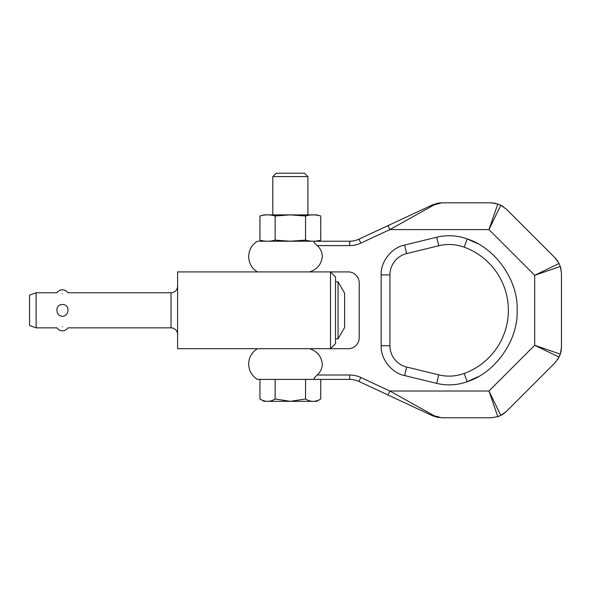 <?xml version="1.0" encoding="UTF-8"?>
<svg xmlns="http://www.w3.org/2000/svg" width="591" height="591" viewBox="0 0 591 591"><rect width="100%" height="100%" fill="white"/><g stroke="black" fill="none" stroke-linecap="round" stroke-linejoin="round"><path stroke-width="0.89" d="M309.485 348.69L257.447 348.69C251.81 352.258 248.885 357.378 248.671 364.041C248.885 370.712 251.81 375.824 257.447 379.4L259.944 379.4L259.944 398.977C265.004 402.139 270.072 402.139 275.133 398.977L275.133 379.4L309.485 379.4L257.447 379.4L314.471 379.4L314.043 378.114L317.182 375.012C320.448 372.064 322.154 368.407 322.294 364.041L322.294 364.049C321.408 356.255 317.145 351.135 309.485 348.69L309.521 348.705M259.944 398.977L264.022 401.333L290.344 401.333L305.554 398.977C310.622 402.139 315.683 402.139 320.743 398.977L320.743 379.4L314.471 379.4L349.687 379.4A21.933 21.933 0 0 1 358.959 381.454L432.457 415.724L388.006 394.995L389.861 391.02L488.949 391.02L497.836 416.677L500.806 415.443L488.949 391.02L534.692 345.284L559.108 357.141L555.023 362.793L506.457 411.358L500.806 415.443L503.17 414.062M358.959 239.156L360.813 243.137L389.861 229.589L434.311 204.796L441.728 202.831L490.951 202.831L497.836 203.939L488.949 229.589L389.861 229.589L388.006 225.614L358.959 239.156A21.933 21.933 0 0 1 349.687 241.217L257.447 241.217C251.81 244.785 248.885 249.904 248.671 256.568C248.885 263.231 251.81 268.351 257.447 271.919L309.485 271.919C317.153 269.466 321.423 264.347 322.294 256.568C322.154 252.194 320.448 248.538 317.182 245.597L314.102 242.569M314.043 242.495L314.471 241.217M506.457 209.251L555.023 257.816L559.108 263.468L534.692 275.325L560.342 266.445L561.45 273.33L561.45 347.279L560.342 354.164L534.692 345.284L534.692 275.325L488.949 229.589L500.806 205.166L506.457 209.251M503.229 414.025L506.457 411.358M497.836 416.677L490.951 417.785L441.728 417.785L434.311 415.813L389.861 391.02L360.813 377.479L358.959 381.454M557.719 359.52L560.342 354.164L561.044 351.475M561.051 351.438L561.45 347.279M561.044 269.127L560.342 266.445L557.727 261.104M557.69 261.052L555.023 257.816M503.185 206.562L500.806 205.166L495.147 203.23M495.11 203.23L490.951 202.831M434.311 204.796A4.388 3.162 -115 0 0 432.457 204.885L388.006 225.614L432.457 204.885L438.374 203.09L441.728 202.831L438.374 203.09M439.002 203.001L441.728 202.831M320.743 240.123C315.683 241.593 310.615 241.593 305.547 240.123L290.344 241.209L275.147 240.123L275.147 215.988C270.08 214.518 265.012 214.518 259.944 215.988L264.022 214.895L290.344 214.895L305.547 215.988C310.615 214.518 315.683 214.518 320.743 215.988L320.743 240.123L316.665 241.217L349.687 241.217L349.687 245.597A26.322 26.322 0 0 0 360.813 243.137M437.938 417.453L432.457 415.724A4.388 3.162 115 0 0 434.311 415.813L434.348 415.835M438.781 417.586L438.345 417.519M432.457 415.724L441.728 417.785M330.487 271.919L348.254 271.919A10.97 10.97 0 0 1 359.217 282.89L359.217 337.72A10.97 10.97 0 0 1 348.254 348.69L330.487 348.69L330.487 271.919L177.603 271.919L177.603 348.69L330.487 348.69L335.533 343.644L335.533 276.965L330.487 271.919M508.371 310.305A67.211 67.211 0 0 0 464.164 247.156A43.867 43.867 0 0 0 438.751 245.753L406.66 253.583A21.933 21.933 0 0 0 389.927 274.889L389.927 345.72A21.933 21.933 0 0 0 406.66 367.033L438.751 374.857A43.867 43.867 0 0 0 464.164 373.46A67.211 67.211 0 0 0 508.371 310.305A67.211 67.211 0 0 1 464.164 373.46L467.163 381.705C457.168 385.273 447.003 385.834 436.668 383.382L404.584 375.551C391.656 373.054 380.515 358.87 381.151 345.72L381.151 274.889C380.515 261.739 391.656 247.555 404.584 245.058L436.675 237.227C447.003 234.775 457.168 235.336 467.163 238.912L477.306 243.47M276.16 173.215L304.528 173.215L307.896 176.583L272.798 176.583L276.16 173.215M275.147 215.988L290.344 214.895L316.665 214.895L320.743 215.988M177.603 286.177A6.582 6.582 0 0 1 171.028 292.759L171.028 327.85A6.582 6.582 0 0 1 177.603 334.432M36.132 327.85L29.55 325.456L29.55 295.153L36.132 292.759L36.132 327.85L56.943 327.85A6.582 6.582 0 0 0 67.935 327.85L171.028 327.85M67.935 310.305C67.721 313.902 65.889 315.926 62.439 316.377C58.989 315.926 57.157 313.902 56.943 310.305C56.315 302.54 68.563 302.54 67.935 310.305M62.439 326.771C55.266 327.968 55.266 327.968 62.439 326.771C69.612 327.968 69.612 327.968 62.439 326.771M62.439 293.845C55.266 292.641 55.266 292.641 62.439 293.845C69.612 292.641 69.612 292.641 62.439 293.845M335.533 338.82L338.052 338.82L338.052 281.789L335.533 281.789M338.052 338.82L344.634 327.414L344.634 293.195L338.052 281.789M275.133 398.977L290.344 401.333L316.665 401.333L320.743 398.977M305.554 379.4L305.554 398.977M305.547 215.988L305.547 240.123M259.944 215.988L259.944 240.123C265.012 241.593 270.08 241.593 275.147 240.123M360.813 377.479A26.322 26.322 0 0 0 349.687 375.012L349.687 379.4M317.182 245.597L349.687 245.597M477.942 376.792L467.163 381.705C495.487 372.766 518.44 339.965 517.14 310.305C518.44 280.636 495.48 247.843 467.163 238.912L464.164 247.156M349.687 375.012L317.182 375.012M438.751 374.857L436.675 383.382L404.584 375.551L406.66 367.033M389.927 274.889L381.151 274.889M389.927 345.72L381.151 345.72M438.751 245.753L436.675 237.227M404.584 245.058L406.66 253.583M307.896 214.895L307.896 176.583M171.028 292.759L67.935 292.759A6.582 6.582 0 0 0 56.943 292.759L36.132 292.759M272.798 214.895L272.798 176.583M264.022 241.217L259.944 240.123"/></g></svg>
